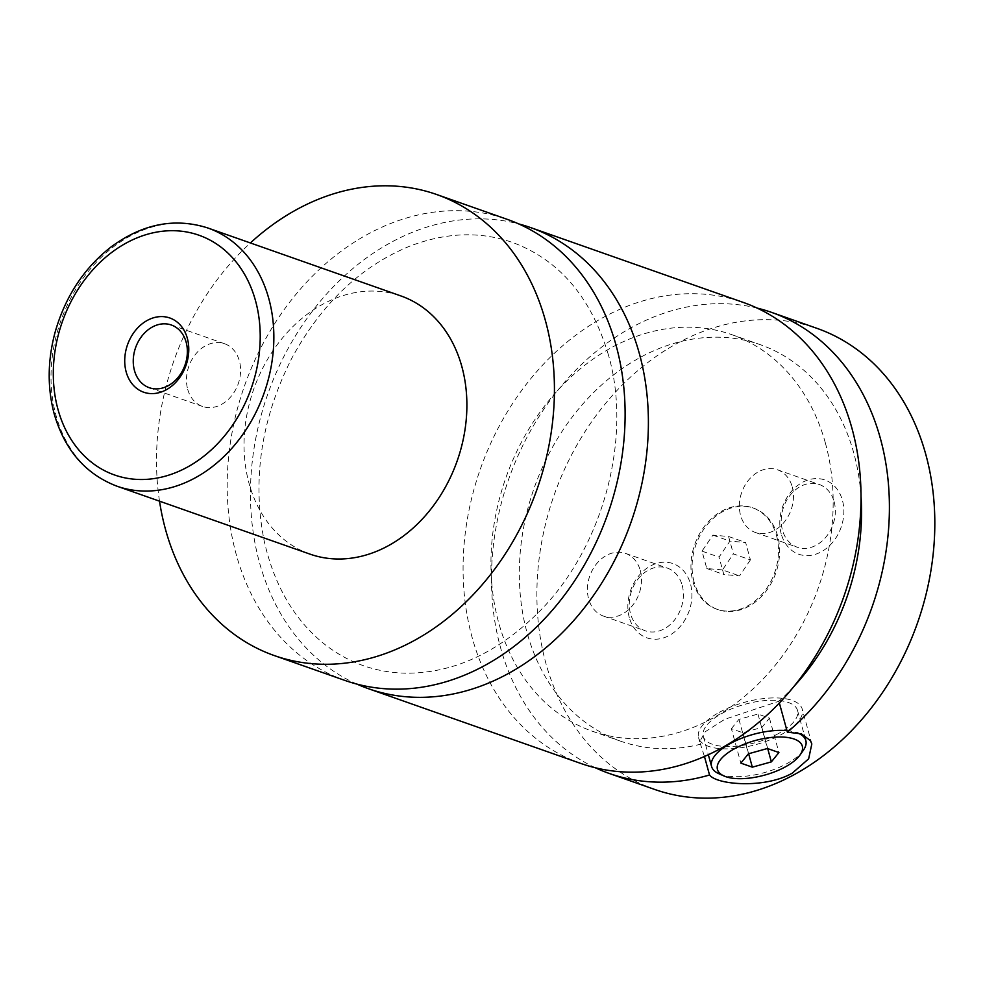 <?xml version="1.0" encoding="UTF-8"?>
<svg xmlns="http://www.w3.org/2000/svg" width="984" height="984" viewBox="0 0 984 984"><rect width="100%" height="100%" fill="white"/><g stroke="black" fill="none" stroke-linecap="round" stroke-linejoin="round"><path stroke-width="0.74" stroke-dasharray="4.92 3.69" d="M345.015 680.461A244.401 192.593 109.4 0 1 236.222 554.423A244.401 192.593 109.4 0 1 293.958 296.774A244.401 192.593 109.4 0 1 507.289 219.37M356.823 684.077A244.401 192.593 109.4 0 1 267.759 394.166A244.401 192.593 109.4 0 1 518.765 223.934M694.077 581.901A53.763 42.373 109.4 0 1 706.783 525.222A53.763 42.373 109.4 0 1 753.707 508.187A53.763 42.373 109.4 0 1 777.643 535.923A53.763 42.373 109.4 0 1 764.937 592.602A53.763 42.373 109.4 0 1 718.013 609.625A53.763 42.373 109.4 0 1 694.077 581.901M776.511 535.517A53.763 42.373 109.4 0 1 763.805 592.208A53.763 42.373 109.4 0 1 716.869 609.231A53.763 42.373 109.4 0 1 692.933 581.507A53.763 42.373 109.4 0 1 705.639 524.816A53.763 42.373 109.4 0 1 752.576 507.793A53.763 42.373 109.4 0 1 776.511 535.517M786.966 730.645A48.88 19.901 -15.4 0 1 796.979 732.736M803.239 750.46A48.88 19.901 -15.4 0 1 787.089 763.523A48.88 19.901 -15.4 0 1 718.874 773.707M778.787 733.388A48.88 19.901 -15.4 0 1 731.555 746.499A48.88 19.901 -15.4 0 1 703.277 736.376A48.88 19.901 -15.4 0 1 722.01 713.412A48.88 19.901 -15.4 0 1 769.242 700.301A48.88 19.901 -15.4 0 1 797.532 710.423A48.88 19.901 -15.4 0 1 778.787 733.388M779.353 703.006L778.873 701.26L724.79 719.279L705.307 731.69L699.686 741.715L704.446 756.487M719.181 712.404A53.763 21.894 -15.4 0 1 771.136 697.988A53.763 21.894 -15.4 0 1 802.243 709.12A53.763 21.894 -15.4 0 1 781.628 734.384A53.763 21.894 -15.4 0 1 729.673 748.812A53.763 21.894 -15.4 0 1 698.566 737.68A53.763 21.894 -15.4 0 1 719.181 712.404M187.698 389.295A33.235 26.187 -70.6 0 0 202.495 406.441A33.235 26.187 -70.6 0 0 231.511 395.912A33.235 26.187 -70.6 0 0 239.358 360.87A33.235 26.187 -70.6 0 0 224.561 343.736A33.235 26.187 -70.6 0 0 195.545 354.252A33.235 26.187 -70.6 0 0 187.698 389.295M629.305 617.534A39.348 31.008 109.4 0 1 650.338 566.058A39.348 31.008 109.4 0 1 690.461 583.881A39.348 31.008 109.4 0 1 669.428 635.356A39.348 31.008 109.4 0 1 629.305 617.534M682.17 585.246A33.235 26.187 109.4 0 1 674.311 620.289A33.235 26.187 109.4 0 1 645.307 630.818A33.235 26.187 109.4 0 1 630.51 613.672A33.235 26.187 109.4 0 1 638.358 578.629A33.235 26.187 109.4 0 1 667.373 568.112A33.235 26.187 109.4 0 1 682.17 585.246M640.301 570.511A33.235 26.187 109.4 0 1 632.441 605.554A33.235 26.187 109.4 0 1 603.426 616.082A33.235 26.187 109.4 0 1 588.641 598.936A33.235 26.187 109.4 0 1 596.488 563.894A33.235 26.187 109.4 0 1 625.504 553.377A33.235 26.187 109.4 0 1 640.301 570.511M781.247 533.931A39.348 31.008 109.4 0 1 802.292 482.455A39.348 31.008 109.4 0 1 842.415 500.29A39.348 31.008 109.4 0 1 821.369 551.753A39.348 31.008 109.4 0 1 781.247 533.931M834.112 501.643A33.235 26.187 109.4 0 1 826.265 536.686A33.235 26.187 109.4 0 1 797.249 547.215A33.235 26.187 109.4 0 1 782.452 530.068A33.235 26.187 109.4 0 1 790.3 495.038A33.235 26.187 109.4 0 1 819.315 484.509A33.235 26.187 109.4 0 1 834.112 501.643M792.243 486.908A33.235 26.187 109.4 0 1 784.383 521.951A33.235 26.187 109.4 0 1 755.38 532.479A33.235 26.187 109.4 0 1 740.583 515.333A33.235 26.187 109.4 0 1 748.43 480.303A33.235 26.187 109.4 0 1 777.446 469.774A33.235 26.187 109.4 0 1 792.243 486.908M310.034 554.14A136.862 107.859 109.4 0 1 249.1 483.562A136.862 107.859 109.4 0 1 281.436 339.271A136.862 107.859 109.4 0 1 400.906 295.938M159.519 501.176A244.401 192.593 109.4 0 1 250.391 242.962M580.917 763.486A244.401 192.593 109.4 0 1 472.123 637.435A244.401 192.593 109.4 0 1 529.859 379.787A244.401 192.593 109.4 0 1 743.191 302.395M701.026 744.101A210.195 165.632 109.4 0 1 620.658 741.198A210.195 165.632 109.4 0 1 534.201 487.941A210.195 165.632 109.4 0 1 760.214 344.658A210.195 165.632 109.4 0 1 853.78 453.058A210.195 165.632 109.4 0 1 861.012 496.317M794.223 686.094A210.195 165.632 109.4 0 1 778.873 701.26M825.391 443.058A210.195 165.632 109.4 0 1 775.736 664.643A210.195 165.632 109.4 0 1 592.27 731.198A210.195 165.632 109.4 0 1 498.716 622.811A210.195 165.632 109.4 0 1 548.371 401.226A210.195 165.632 109.4 0 1 731.825 334.671A210.195 165.632 109.4 0 1 825.391 443.058M654.717 789.451A244.401 192.593 109.4 0 1 545.923 663.413A244.401 192.593 109.4 0 1 603.672 405.765A244.401 192.593 109.4 0 1 816.991 328.361M595.357 767.766A244.401 192.593 109.4 0 1 508.765 478.987A244.401 192.593 109.4 0 1 757.139 308.09M731.37 728.701L738.935 719.365L757.963 714.064L769.439 718.099L761.874 727.434L742.846 732.736L731.37 728.701L740.854 763.129M738.935 719.365L748.418 753.793M757.963 714.064L767.446 748.504M769.439 718.099L778.922 752.539M761.874 727.434L767.704 748.59M742.846 732.736L748.627 753.732M750.411 559.896L739.513 575.911L723.818 574.521L719.033 557.129L729.931 541.114L745.626 542.491L750.411 559.896L733.375 553.894L722.477 569.908L739.513 575.911M722.477 569.908L706.795 568.531L701.998 551.138L712.896 535.124L728.591 536.501L733.375 553.894M728.591 536.501L745.626 542.491M712.896 535.124L729.931 541.114M701.998 551.138L719.033 557.129M706.795 568.531L723.818 574.521M116.998 486.207A136.862 107.859 109.4 0 1 56.063 415.629A136.862 107.859 109.4 0 1 88.4 271.338A136.862 107.859 109.4 0 1 207.87 227.993M608.395 354.83C591.322 297.623 559.588 260.243 513.193 242.704C480.266 231.019 445.494 232.298 408.877 246.529C360.304 266.713 321.239 304.031 291.67 358.483C261.252 418.717 252.064 479.429 264.118 540.634C274.007 584.705 293.626 618.813 322.973 642.946C347.426 662.613 375.298 672.699 406.577 673.204C453.944 673.142 498.162 652.613 539.269 611.63C603.167 547.682 632.626 437.511 608.395 354.83M716.869 609.231L718.013 609.625M752.576 507.793L753.707 508.187M703.277 736.376L708.332 754.74M797.532 710.423L804.346 735.159M811.837 743.953L802.243 709.12M699.673 741.727L698.566 737.68M224.561 343.736L171.339 325.003M202.495 406.441L149.26 387.708M603.426 616.082L645.307 630.818M625.504 553.377L667.373 568.112M755.38 532.479L797.249 547.215M777.446 469.774L819.315 484.509M592.27 731.198L620.658 741.198M731.825 334.671L760.214 344.658"/><path stroke-width="1.48" d="M250.391 242.962A244.401 192.593 109.4 0 1 436.601 194.488L507.289 219.37A244.401 192.593 109.4 0 1 616.082 345.409A244.401 192.593 109.4 0 1 558.334 603.057A244.401 192.593 109.4 0 1 345.015 680.461L274.327 655.578A244.401 192.593 109.4 0 1 165.533 529.54A244.401 192.593 109.4 0 1 159.519 501.176M518.765 223.934A244.401 192.593 109.4 0 1 530.561 227.562A244.401 192.593 109.4 0 1 639.354 353.6A244.401 192.593 109.4 0 1 581.618 611.248A244.401 192.593 109.4 0 1 368.287 688.652A244.401 192.593 109.4 0 1 356.823 684.077M724.039 775.995A43.997 17.909 164.6 0 0 785.441 766.831A43.997 17.909 164.6 0 0 799.98 755.072A43.997 17.909 164.6 0 0 785.367 737.237A43.997 17.909 164.6 0 0 734.335 748.836A43.997 17.909 164.6 0 0 724.039 775.995L718.874 773.707A48.88 19.901 -15.4 0 1 711.58 766.511A48.88 19.901 -15.4 0 1 730.312 743.535A48.88 19.901 -15.4 0 1 786.966 730.645M796.979 732.736A48.88 19.901 -15.4 0 1 805.834 740.546A48.88 19.901 -15.4 0 1 803.239 750.46L799.98 755.072M704.446 756.487L709.538 774.986C716.758 784.838 764.789 788.922 792.304 773.129L808.651 758.824L811.825 743.953L810.398 740.62L801.406 733.88L787.385 732.158L779.353 703.006M187.329 338.275A39.348 31.008 -70.6 0 0 147.206 320.452A39.348 31.008 -70.6 0 0 126.173 371.927A39.348 31.008 -70.6 0 0 166.296 389.75A39.348 31.008 -70.6 0 0 187.329 338.275M134.476 370.562A33.235 26.187 -70.6 0 0 149.26 387.708A33.235 26.187 -70.6 0 0 178.276 377.179A33.235 26.187 -70.6 0 0 186.136 342.137A33.235 26.187 -70.6 0 0 171.339 325.003A33.235 26.187 -70.6 0 0 142.323 335.519A33.235 26.187 -70.6 0 0 134.476 370.562M207.87 227.993L400.906 295.938A136.862 107.859 109.4 0 1 461.828 366.515A136.862 107.859 109.4 0 1 429.491 510.794A136.862 107.859 109.4 0 1 310.034 554.14L116.998 486.207A136.862 107.859 109.4 0 0 236.455 442.862A136.862 107.859 109.4 0 0 268.792 298.582A136.862 107.859 109.4 0 0 207.87 227.993C174.894 217.476 142.668 223.762 111.18 246.861C83.948 268.14 65.251 296.615 55.092 332.297C47.527 360.587 47.244 387.831 54.243 414.043C64.784 450.168 85.694 474.226 116.998 486.207M436.601 194.488A244.401 192.593 109.4 0 1 545.394 320.538A244.401 192.593 109.4 0 1 487.658 578.186A244.401 192.593 109.4 0 1 274.327 655.578M530.561 227.562L743.191 302.395A244.401 192.593 109.4 0 1 851.984 428.434A244.401 192.593 109.4 0 1 794.236 686.082A244.401 192.593 109.4 0 1 580.917 763.486L368.287 688.652M861.012 496.317A210.195 165.632 109.4 0 1 794.223 686.094M757.139 308.09A244.401 192.593 109.4 0 1 771.579 312.383L816.991 328.361A244.401 192.593 109.4 0 1 925.784 454.411A244.401 192.593 109.4 0 1 868.048 712.059A244.401 192.593 109.4 0 1 654.717 789.451L609.305 773.473A244.401 192.593 109.4 0 1 595.357 767.766M771.579 312.383A244.401 192.593 109.4 0 1 880.372 438.421A244.401 192.593 109.4 0 1 787.385 732.158M709.538 774.986A244.401 192.593 109.4 0 1 609.305 773.473M748.418 753.793L740.854 763.129L752.329 767.163L771.358 761.874L778.922 752.539L767.446 748.504L748.418 753.793M767.704 748.59L771.358 761.874M748.627 753.732L752.329 767.163M255.52 300.76A127.096 100.147 -70.6 0 0 125.927 243.196A127.096 100.147 -70.6 0 0 57.994 409.442A127.096 100.147 -70.6 0 0 187.575 467.019A127.096 100.147 -70.6 0 0 255.52 300.76M708.332 754.74L711.58 766.511M804.346 735.159L805.834 740.546"/></g></svg>
